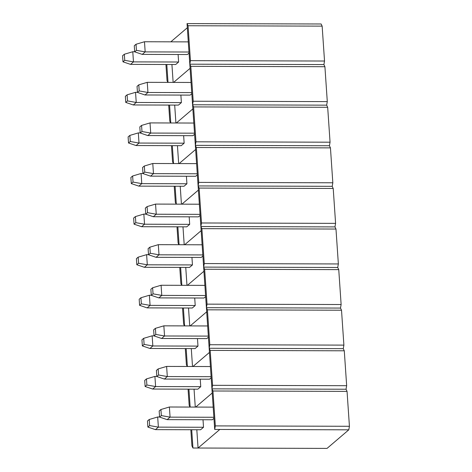 <?xml version="1.0" encoding="UTF-8"?>
<svg xmlns="http://www.w3.org/2000/svg" width="472" height="472" viewBox="0 0 472 472"><rect width="100%" height="100%" fill="white"/><g stroke="black" fill="none" stroke-linecap="round" stroke-linejoin="round"><path stroke-width="0.71" d="M188.057 25.742L190.434 60.646L189.809 64.186L187.042 23.6L188.057 25.742L190.434 60.646L324.529 61.03L323.904 64.57L189.809 64.186L190.434 60.646L324.529 61.03L322.146 26.125L324.529 61.03L323.904 64.57L194.93 64.198L323.904 64.57L324.913 66.711L327.291 101.61L326.665 105.156L192.576 104.766L189.809 64.186L323.904 64.57L324.913 66.711L190.824 66.328L193.201 101.226L192.576 104.766L193.201 101.226L327.291 101.61L324.913 66.711L190.824 66.328L193.201 101.226L327.291 101.61L326.665 105.156L197.697 104.784L326.665 105.156L327.68 107.291L330.058 142.196L329.432 145.736L195.343 145.352L192.576 104.766L326.665 105.156L327.68 107.291L193.591 106.908L195.968 141.812L195.343 145.352L195.968 141.812L330.058 142.196L327.68 107.291L193.591 106.908L195.968 141.812L330.058 142.196L329.432 145.736L200.464 145.364L329.432 145.736L330.447 147.878L332.825 182.782L332.199 186.322L198.11 185.933L195.343 145.352L329.432 145.736L330.447 147.878L196.352 147.494L198.736 182.393L198.11 185.933L198.736 182.393L332.825 182.782L330.447 147.878L196.352 147.494L198.736 182.393L332.825 182.782L332.199 186.322L203.231 185.95L332.199 186.322L333.214 188.464L335.592 223.362L334.967 226.902L200.877 226.519L198.11 185.933L332.199 186.322L333.214 188.464L199.119 188.074L201.503 222.979L200.877 226.519L201.503 222.979L335.592 223.362L333.214 188.464L199.119 188.074L201.503 222.979L335.592 223.362L334.967 226.902L205.998 226.53L334.967 226.902L335.981 229.044L338.359 263.948L337.734 267.488L203.644 267.099L200.877 226.519L334.967 226.902L335.981 229.044L201.886 228.66L204.27 263.559L203.644 267.099L204.27 263.559L338.359 263.948L335.981 229.044L201.886 228.66L204.27 263.559L338.359 263.948L337.734 267.488L208.766 267.117L337.734 267.488L338.748 269.63L341.126 304.528L340.501 308.068L206.411 307.685L203.644 267.099L337.734 267.488L338.748 269.63L204.653 269.241L207.037 304.145L206.411 307.685L207.037 304.145L341.126 304.528L338.748 269.63L204.653 269.241L207.037 304.145L341.126 304.528L340.501 308.068L211.533 307.697L340.501 308.068L341.516 310.21L343.893 345.115L343.268 348.655L209.173 348.265L206.411 307.685L340.501 308.068L341.516 310.21L207.42 309.827L209.804 344.725L209.173 348.265L209.804 344.725L343.893 345.115L341.516 310.21L207.42 309.827L209.804 344.725L343.893 345.115L343.268 348.655L214.3 348.283L343.268 348.655L344.283 350.796L346.66 385.695L346.035 389.235L211.94 388.851L209.173 348.265L343.268 348.655L344.283 350.796L210.188 350.407L212.565 385.311L211.94 388.851L212.565 385.311L346.66 385.695L344.283 350.796L210.188 350.407L212.565 385.311L346.66 385.695L346.035 389.235L217.061 388.863L346.035 389.235L347.05 391.376L349.428 426.281L348.802 429.821L327.037 448.4L348.802 429.821L219.828 429.449L198.063 448.028L327.037 448.4L198.063 448.028L196.818 429.75L198.063 448.028L192.942 448.017L191.933 445.875L190.83 429.738L191.933 445.875L192.942 448.017L198.063 448.028L219.828 429.449L214.707 429.437L211.94 388.851L346.035 389.235L347.05 391.376L212.955 390.993L215.332 425.897L214.707 429.437L215.332 425.897L349.428 426.281L347.05 391.376L212.955 390.993L215.332 425.897L349.428 426.281L348.802 429.821L214.707 429.437L211.94 388.851L212.955 390.993L211.94 388.851L217.061 388.863L211.94 388.851L209.173 348.265L210.188 350.407L209.173 348.265L214.3 348.283L209.173 348.265L206.411 307.685L207.42 309.827L206.411 307.685L211.533 307.697L206.411 307.685L203.644 267.099L204.653 269.241L203.644 267.099L208.766 267.117L203.644 267.099L200.877 226.519L201.886 228.66L200.877 226.519L205.998 226.53L200.877 226.519L198.11 185.933L199.119 188.074L198.11 185.933L203.231 185.95L198.11 185.933L195.343 145.352L196.352 147.494L195.343 145.352L200.464 145.364L195.343 145.352L192.576 104.766L193.591 106.908L192.576 104.766L197.697 104.784L192.576 104.766L189.809 64.186L190.824 66.328L189.809 64.186L194.93 64.198L189.809 64.186L187.042 23.6L321.137 23.983L322.146 26.125L188.057 25.742L187.042 23.6L192.163 23.612L321.137 23.983L322.146 26.125L188.057 25.742M167.029 80.623L165.932 64.487L167.029 80.623L167.867 82.394L167.029 80.623M166.799 64.487L168.02 82.394L166.799 64.487M170.829 41.825L187.325 27.748L170.829 41.825M190.092 68.328L173.596 82.411L190.092 68.328M187.396 54.522L189.054 53.112L187.396 54.522L142.249 54.392L187.396 54.522M178.623 62.015L175.696 64.511L178.623 62.015L178.109 54.498L178.623 62.015L133.47 61.885L178.623 62.015M173.141 82.405L171.92 64.499L173.141 82.405M136.443 50.345L136.03 44.256L134.272 45.754L134.691 51.843L136.443 50.345L145.175 51.896L188.977 52.02L145.175 51.896L142.249 54.392L134.691 51.843L136.443 50.345L136.03 44.256L144.485 41.748L145.175 51.896L142.249 54.392L134.691 51.843L134.272 45.754L136.03 44.256L144.485 41.748L145.175 51.896L136.443 50.345M188.287 41.878L144.485 41.748L188.287 41.878M124.744 60.333L124.331 54.245L122.572 55.743L122.985 61.832L124.744 60.333L133.47 61.885L130.549 64.381L175.696 64.511L130.549 64.381L122.985 61.832L124.744 60.333L124.331 54.245L132.78 51.737L133.47 61.885L130.549 64.381L122.985 61.832L122.572 55.743L124.331 54.245L132.78 51.737L133.47 61.885L124.744 60.333M134.685 51.743L132.78 51.737L134.685 51.743M127.511 100.914L127.092 94.831L125.34 96.329L125.753 102.412L127.511 100.914L136.237 102.471L181.39 102.601L136.237 102.471L133.31 104.967L178.463 105.097L133.31 104.967L125.753 102.412L127.511 100.914L127.092 94.831L135.547 92.323L136.237 102.471L133.31 104.967L125.753 102.412L125.34 96.329L127.092 94.831L135.547 92.323L136.237 102.471L127.511 100.914M137.452 92.329L135.547 92.323L137.452 92.329M130.278 141.5L129.859 135.411L128.107 136.91L128.52 142.998L130.278 141.5L139.004 143.051L184.157 143.181L139.004 143.051L136.078 145.547L181.23 145.677L136.078 145.547L128.52 142.998L130.278 141.5L129.859 135.411L138.314 132.903L139.004 143.051L136.078 145.547L128.52 142.998L128.107 136.91L129.859 135.411L138.314 132.903L139.004 143.051L130.278 141.5M140.219 132.909L138.314 132.903L140.219 132.909M133.045 182.08L132.626 175.997L130.874 177.496L131.287 183.578L133.045 182.08L141.771 183.637L186.924 183.767L141.771 183.637L138.845 186.133L183.997 186.263L138.845 186.133L131.287 183.578L133.045 182.08L132.626 175.997L141.081 173.489L141.771 183.637L138.845 186.133L131.287 183.578L130.874 177.496L132.626 175.997L141.081 173.489L141.771 183.637L133.045 182.08M142.981 173.495L141.081 173.489L142.981 173.495M135.812 222.666L135.393 216.577L133.641 218.076L134.054 224.165L135.812 222.666L144.538 224.218L189.691 224.347L144.538 224.218L141.612 226.713L186.764 226.843L141.612 226.713L134.054 224.165L135.812 222.666L135.393 216.577L143.848 214.076L144.538 224.218L141.612 226.713L134.054 224.165L133.641 218.076L135.393 216.577L143.848 214.076L144.538 224.218L135.812 222.666M145.748 214.082L143.848 214.076L145.748 214.082M138.579 263.252L138.16 257.163L136.408 258.662L136.821 264.751L138.579 263.252L147.305 264.804L192.452 264.934L147.305 264.804L144.379 267.299L189.532 267.429L144.379 267.299L136.821 264.751L138.579 263.252L138.16 257.163L146.615 254.656L147.305 264.804L144.379 267.299L136.821 264.751L136.408 258.662L138.16 257.163L146.615 254.656L147.305 264.804L138.579 263.252M148.515 254.662L146.615 254.656L148.515 254.662M141.346 303.832L140.927 297.743L139.175 299.242L139.588 305.331L141.346 303.832L150.072 305.384L195.219 305.514L150.072 305.384L147.146 307.886L192.299 308.015L147.146 307.886L139.588 305.331L141.346 303.832L140.927 297.743L149.382 295.242L150.072 305.384L147.146 307.886L139.588 305.331L139.175 299.242L140.927 297.743L149.382 295.242L150.072 305.384L141.346 303.832M151.282 295.248L149.382 295.242L151.282 295.248M144.107 344.418L143.695 338.33L141.942 339.828L142.355 345.917L144.107 344.418L152.839 345.97L197.986 346.1L152.839 345.97L149.913 348.466L195.06 348.596L149.913 348.466L142.355 345.917L144.107 344.418L143.695 338.33L152.149 335.822L152.839 345.97L149.913 348.466L142.355 345.917L141.942 339.828L143.695 338.33L152.149 335.822L152.839 345.97L144.107 344.418M154.049 335.828L152.149 335.822L154.049 335.828M146.875 384.999L146.462 378.91L144.709 380.408L145.122 386.497L146.875 384.999L155.607 386.55L200.753 386.68L155.607 386.55L152.68 389.052L197.827 389.182L152.68 389.052L145.122 386.497L146.875 384.999L146.462 378.91L154.916 376.408L155.607 386.55L152.68 389.052L145.122 386.497L144.709 380.408L146.462 378.91L154.916 376.408L155.607 386.55L146.875 384.999M156.816 376.414L154.916 376.408L156.816 376.414M149.642 425.585L149.229 419.496L147.47 420.994L147.889 427.083L149.642 425.585L158.374 427.136L203.52 427.266L158.374 427.136L155.447 429.632L200.594 429.762L155.447 429.632L147.889 427.083L149.642 425.585L149.229 419.496L157.683 416.988L158.374 427.136L155.447 429.632L147.889 427.083L147.47 420.994L149.229 419.496L157.683 416.988L158.374 427.136L149.642 425.585M159.583 416.994L157.683 416.988L159.583 416.994M169.796 121.204L168.699 105.067L169.796 121.204L170.634 122.974L169.796 121.204M169.566 105.067L170.781 122.98L169.566 105.067M192.859 108.914L176.363 122.991L192.859 108.914M190.163 95.108L191.821 93.692L190.163 95.108L145.016 94.978L190.163 95.108M181.39 102.601L178.463 105.097L181.39 102.601L180.876 95.079L181.39 102.601M175.908 122.991L174.687 105.085L175.908 122.991M172.563 161.79L171.466 145.653L172.563 161.79L173.401 163.56L172.563 161.79M172.327 145.653L173.548 163.56L172.327 145.653M195.626 149.494L179.13 163.577L195.626 149.494M192.93 135.688L194.588 134.278L192.93 135.688L147.783 135.558L192.93 135.688M184.157 143.181L181.23 145.677L184.157 143.181L183.643 135.665L184.157 143.181M178.67 163.577L177.454 145.671L178.67 163.577M175.33 202.37L174.227 186.233L175.33 202.37L176.168 204.146L175.33 202.37M175.094 186.239L176.316 204.146L175.094 186.239M198.393 190.08L181.897 204.158L198.393 190.08M195.697 176.274L197.355 174.858L195.697 176.274L150.55 176.144L195.697 176.274M186.924 183.767L183.997 186.263L186.924 183.767L186.41 176.245L186.924 183.767M181.437 204.158L180.215 186.251L181.437 204.158M178.097 242.956L176.994 226.82L178.097 242.956L178.935 244.726L178.097 242.956M177.861 226.82L179.083 244.726L177.861 226.82M201.16 230.66L184.664 244.744L201.16 230.66M198.464 216.855L200.122 215.444L198.464 216.855L153.317 216.725L198.464 216.855M189.691 224.347L186.764 226.843L189.691 224.347L189.178 216.831L189.691 224.347M184.204 244.744L182.983 226.837L184.204 244.744M180.864 283.536L179.761 267.4L180.864 283.536L181.702 285.312L180.864 283.536M180.628 267.406L181.85 285.312L180.628 267.406M203.928 271.247L187.431 285.324L203.928 271.247M201.231 257.441L202.889 256.025L201.231 257.441L156.084 257.311L201.231 257.441M192.452 264.934L189.532 267.429L192.452 264.934L191.945 257.411L192.452 264.934M186.971 285.324L185.75 267.417L186.971 285.324M183.632 324.122L182.528 307.986L183.632 324.122L184.469 325.892L183.632 324.122M183.396 307.986L184.617 325.892L183.396 307.986M206.689 311.827L190.198 325.91L206.689 311.827M203.998 298.027L205.656 296.611L203.998 298.027L158.852 297.897L203.998 298.027M195.219 305.514L192.299 308.015L195.219 305.514L194.712 297.997L195.219 305.514M189.738 325.91L188.517 308.004L189.738 325.91M186.399 364.708L185.295 348.566L186.399 364.708L187.237 366.478L186.399 364.708M186.163 348.572L187.384 366.478L186.163 348.572M209.456 352.413L192.959 366.496L209.456 352.413M206.765 338.607L208.423 337.197L206.765 338.607L161.613 338.477L206.765 338.607M197.986 346.1L195.06 348.596L197.986 346.1L197.473 338.583L197.986 346.1M192.505 366.49L191.284 348.584L192.505 366.49M189.166 405.289L188.062 389.152L189.166 405.289L190.004 407.059L189.166 405.289M188.93 389.152L190.151 407.059L188.93 389.152M212.223 392.999L195.727 407.076L212.223 392.999M209.533 379.193L211.185 377.777L209.533 379.193L164.38 379.063L209.533 379.193M200.753 386.68L197.827 389.182L200.753 386.68L200.24 379.163L200.753 386.68M195.272 407.076L194.051 389.17L195.272 407.076M191.697 429.738L192.942 448.017L191.697 429.738M212.3 419.773L213.952 418.363L212.3 419.773L167.147 419.643L212.3 419.773M203.52 427.266L200.594 429.762L203.52 427.266L203.007 419.75L203.52 427.266M139.21 90.925L138.797 84.842L137.039 86.341L137.458 92.424L139.21 90.925L147.942 92.483L191.744 92.606L147.942 92.483L145.016 94.978L137.458 92.424L139.21 90.925L138.797 84.842L147.252 82.335L147.942 92.483L145.016 94.978L137.458 92.424L137.039 86.341L138.797 84.842L147.252 82.335L147.942 92.483L139.21 90.925M191.054 82.458L147.252 82.335L191.054 82.458M141.978 131.511L141.565 125.422L139.806 126.921L140.225 133.01L141.978 131.511L150.71 133.063L194.511 133.187L150.71 133.063L147.783 135.558L140.225 133.01L141.978 131.511L141.565 125.422L150.013 122.915L150.71 133.063L147.783 135.558L140.225 133.01L139.806 126.921L141.565 125.422L150.013 122.915L150.71 133.063L141.978 131.511M193.821 123.044L150.013 122.915L193.821 123.044M144.745 172.091L144.332 166.008L142.573 167.507L142.992 173.59L144.745 172.091L153.477 173.649L197.278 173.773L153.477 173.649L150.55 176.144L142.992 173.59L144.745 172.091L144.332 166.008L152.78 163.501L153.477 173.649L150.55 176.144L142.992 173.59L142.573 167.507L144.332 166.008L152.78 163.501L153.477 173.649L144.745 172.091M196.588 163.625L152.78 163.501L196.588 163.625M147.512 212.677L147.099 206.588L145.341 208.087L145.76 214.176L147.512 212.677L156.244 214.229L200.045 214.359L156.244 214.229L153.317 216.725L145.76 214.176L147.512 212.677L147.099 206.588L155.548 204.087L156.244 214.229L153.317 216.725L145.76 214.176L145.341 208.087L147.099 206.588L155.548 204.087L156.244 214.229L147.512 212.677M199.355 204.211L155.548 204.087L199.355 204.211M150.279 253.263L149.866 247.175L148.108 248.673L148.521 254.762L150.279 253.263L159.005 254.815L202.812 254.939L159.005 254.815L156.084 257.311L148.521 254.762L150.279 253.263L149.866 247.175L158.315 244.667L159.005 254.815L156.084 257.311L148.521 254.762L148.108 248.673L149.866 247.175L158.315 244.667L159.005 254.815L150.279 253.263M202.122 244.791L158.315 244.667L202.122 244.791M153.046 293.844L152.633 287.755L150.875 289.253L151.288 295.342L153.046 293.844L161.772 295.395L205.58 295.525L161.772 295.395L158.852 297.897L151.288 295.342L153.046 293.844L152.633 287.755L161.082 285.253L161.772 295.395L158.852 297.897L151.288 295.342L150.875 289.253L152.633 287.755L161.082 285.253L161.772 295.395L153.046 293.844M204.889 285.377L161.082 285.253L204.889 285.377M155.813 334.43L155.4 328.341L153.642 329.839L154.055 335.928L155.813 334.43L164.539 335.981L208.347 336.105L164.539 335.981L161.613 338.477L154.055 335.928L155.813 334.43L155.4 328.341L163.849 325.833L164.539 335.981L161.613 338.477L154.055 335.928L153.642 329.839L155.4 328.341L163.849 325.833L164.539 335.981L155.813 334.43M207.656 325.963L163.849 325.833L207.656 325.963M158.58 375.01L158.161 368.921L156.409 370.42L156.822 376.508L158.58 375.01L167.306 376.562L211.114 376.691L167.306 376.562L164.38 379.063L156.822 376.508L158.58 375.01L158.161 368.921L166.616 366.419L167.306 376.562L164.38 379.063L156.822 376.508L156.409 370.42L158.161 368.921L166.616 366.419L167.306 376.562L158.58 375.01M210.423 366.543L166.616 366.419L210.423 366.543M161.347 415.596L160.928 409.507L159.176 411.006L159.589 417.095L161.347 415.596L170.073 417.148L213.881 417.272L170.073 417.148L167.147 419.643L159.589 417.095L161.347 415.596L160.928 409.507L169.383 407L170.073 417.148L167.147 419.643L159.589 417.095L159.176 411.006L160.928 409.507L169.383 407L170.073 417.148L161.347 415.596M213.191 407.129L169.383 407L213.191 407.129"/></g></svg>
